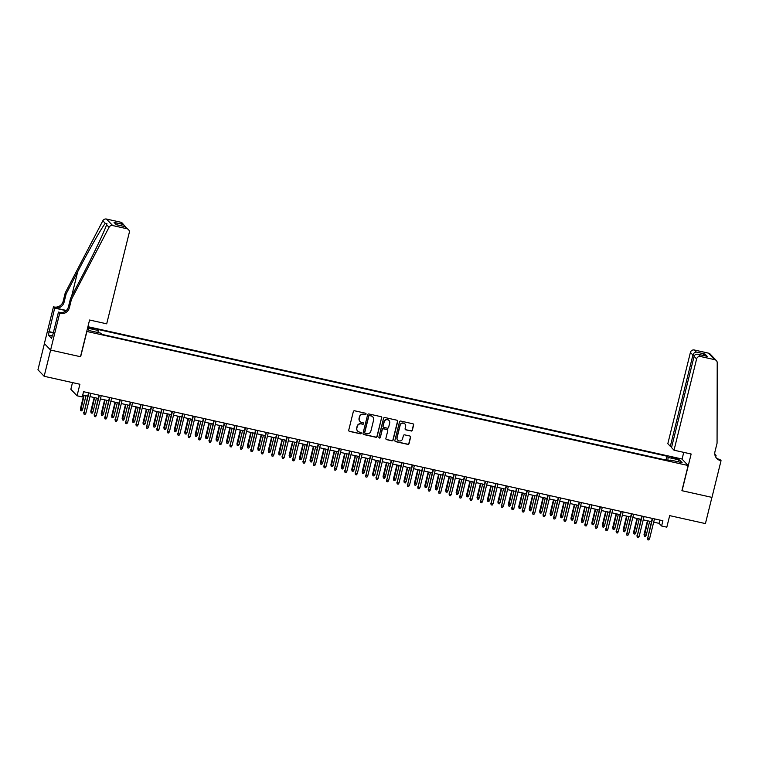 <?xml version="1.0" encoding="UTF-8"?>
<svg xmlns="http://www.w3.org/2000/svg" width="759" height="759" viewBox="0 0 759 759"><rect width="100%" height="100%" fill="white"/><g stroke="black" fill="none" stroke-linecap="round" stroke-linejoin="round"><path stroke-width="1.14" d="M366.037 414.091A0.75 0.731 136.4 0 0 365.496 413.219L354.605 410.79A1.072 1.044 136.4 0 0 353.333 411.596L348.742 430.125A1.072 1.044 136.4 0 0 349.51 431.378L360.402 433.806A0.75 0.731 136.4 0 0 361.123 432.573A0.75 0.731 136.4 0 0 360.753 432.364L359.349 432.051A3.416 3.33 136.4 0 1 356.882 428.029L357.271 426.482A3.416 3.33 136.4 0 1 361.36 423.92L362.774 424.234A0.75 0.731 136.4 0 0 363.495 422.991A0.75 0.731 136.4 0 0 363.125 422.791L361.72 422.478A3.416 3.33 136.4 0 1 359.254 418.446L359.633 416.909A3.416 3.33 136.4 0 1 363.732 414.338L365.136 414.661A0.75 0.731 136.4 0 0 366.037 414.091M359.975 421.444A3.416 3.33 136.4 0 1 359.083 418.275L359.472 416.729A3.416 3.33 136.4 0 1 363.561 414.167L364.975 414.48A0.75 0.731 136.4 0 0 365.772 413.342M348.912 430.989A1.072 1.044 136.4 0 0 349.349 431.207L360.231 433.626A0.75 0.731 136.4 0 0 361.028 432.488M357.603 431.027A3.416 3.33 136.4 0 1 356.721 427.848L357.1 426.302A3.416 3.33 136.4 0 1 361.189 423.74L362.603 424.053A0.75 0.731 136.4 0 0 363.4 422.915M674.001 457.582L671.155 457.307L675.074 458.711L677.92 458.977L674.001 457.582M411.065 431.027A1.072 1.044 136.4 0 0 412.346 430.22L413.627 425.021A1.072 1.044 136.4 0 0 412.858 423.769L400.771 421.074A1.072 1.044 136.4 0 0 399.49 421.871L394.898 440.4A1.072 1.044 136.4 0 0 395.676 441.662L407.763 444.357A1.072 1.044 136.4 0 0 409.044 443.55L410.6 437.269A1.072 1.044 136.4 0 0 409.822 436.017L404.651 434.86A1.072 1.044 136.4 0 0 403.371 435.666L402.602 438.778A2.856 2.789 136.4 0 1 397.792 440.135A2.856 2.789 136.4 0 1 397.118 437.554L400.135 425.363A2.856 2.789 136.4 0 1 404.955 423.996A2.856 2.789 136.4 0 1 405.619 426.577L405.116 428.617A1.072 1.044 136.4 0 0 405.885 429.869L410.894 430.846A1.072 1.044 136.4 0 0 412.175 430.049L413.465 424.85A1.072 1.044 136.4 0 0 413.285 423.977M86.877 331.579L80.644 356.749L50.635 350.07L44.145 376.284L79.904 384.253L77.048 395.79L82.266 396.948L83.556 391.71L662.901 520.759L661.601 525.996L666.819 527.163L669.675 515.627L705.424 523.587L711.914 497.373L681.905 490.684L688.128 465.514L86.744 331.446M381.768 417.924A1.072 1.044 136.4 0 0 380.99 416.672L368.902 413.978A1.072 1.044 136.4 0 0 367.622 414.775L363.039 433.304A1.072 1.044 136.4 0 0 363.808 434.565L375.895 437.26A1.072 1.044 136.4 0 0 377.176 436.453L381.597 417.754A1.072 1.044 136.4 0 0 381.426 416.881M384.832 417.526L396.929 420.22A1.072 1.044 136.4 0 1 397.697 421.473L393.105 440.002A1.072 1.044 136.4 0 1 391.834 440.808L386.654 439.651A1.072 1.044 136.4 0 1 385.885 438.398L387.745 430.884A1.072 1.044 136.4 0 0 386.976 429.622L383.542 428.854A1.072 1.044 136.4 0 0 382.261 429.66L380.325 437.488A0.75 0.731 136.4 0 1 379.073 437.839A0.75 0.731 136.4 0 1 378.893 437.165L383.551 418.323A1.072 1.044 136.4 0 1 384.832 417.526M44.145 376.284L37.95 369.775L44.43 343.59M87.655 327.784L94.41 328.998L87.835 327.025M87.921 326.683L681.933 458.996L688.128 465.514M665.975 460.039L666.933 456.197L96.991 329.245L98.158 330.469L98.006 332.546M666.933 456.197L668.1 457.43L679.59 459.992L682.132 462.667L670.652 460.106L671.819 461.339L101.877 334.387L100.71 333.154L89.23 330.592L87.427 328.694M87.57 328.116L98.158 330.469M72.494 382.602L70.843 389.272L77.048 395.79M653.679 522.154L659.087 523.359L661.601 525.996M82.75 394.974L87.759 396.094M89.998 396.596L98.196 398.418M100.435 398.921L108.641 400.743M110.88 401.245L119.078 403.067M121.317 403.57L129.514 405.391M131.753 405.894L139.95 407.716M142.189 408.219L150.396 410.04M152.635 410.543L160.832 412.374M163.071 412.868L171.268 414.699M173.507 415.192L181.705 417.023M183.944 417.516L192.141 419.347M194.38 419.841L202.587 421.672M204.826 422.165L213.023 423.996M215.262 424.499L223.459 426.321M225.698 426.824L233.895 428.645M236.134 429.148L244.341 430.97M246.58 431.473L254.777 433.294M257.016 433.797L265.214 435.619M267.453 436.121L275.65 437.943M277.889 438.446L286.096 440.277M288.335 440.77L296.532 442.601M298.771 443.095L306.968 444.926M309.207 445.419L317.404 447.25M319.643 447.744L327.85 449.575M330.089 450.068L338.286 451.899M340.525 452.402L348.723 454.224M350.962 454.726L359.159 456.548M361.398 457.051L369.595 458.872M371.834 459.375L380.041 461.197M382.28 461.7L390.477 463.521M392.716 464.024L400.913 465.846M403.152 466.349L411.35 468.18M413.589 468.673L421.795 470.504M424.034 470.997L432.232 472.829M434.471 473.322L442.668 475.153M444.907 475.646L453.104 477.477M455.343 477.971L463.55 479.802M465.789 480.305L473.986 482.126M476.225 482.629L484.422 484.451M486.661 484.954L494.859 486.775M497.098 487.278L505.304 489.1M507.543 489.602L515.74 491.424M517.98 491.927L526.177 493.748M528.416 494.251L536.613 496.082M538.852 496.576L547.049 498.407M549.288 498.9L557.495 500.731M559.734 501.225L567.931 503.056M570.17 503.549L578.367 505.38M580.607 505.874L588.804 507.705M591.043 508.207L599.249 510.029M601.489 510.532L609.686 512.353M611.925 512.856L620.122 514.678M622.361 515.181L630.558 517.002M632.797 517.505L641.004 519.327M643.243 519.83L651.44 521.651M659.894 520.086L659.087 523.359M670.652 460.106L670.216 460.988M667.873 460.457L668.1 457.43M679.59 459.992L677.664 461.671M363.21 434.176A1.072 1.044 136.4 0 0 363.637 434.385L375.733 437.08A1.072 1.044 136.4 0 0 377.005 436.283L381.597 417.754M369.671 415.666A0.75 0.731 136.4 0 0 368.779 416.226L364.756 432.497A0.75 0.731 136.4 0 0 365.288 433.37L366.777 433.702A3.416 3.33 136.4 0 0 370.866 431.14L373.618 420.021A3.416 3.33 136.4 0 0 371.16 415.998L369.51 415.486A0.75 0.731 136.4 0 0 368.608 416.055L368.779 416.226M364.851 433.076A0.75 0.731 136.4 0 1 364.586 432.317L368.608 416.055M372.735 416.852A3.416 3.33 136.4 0 0 370.99 415.818L371.16 415.998M369.51 415.486L370.99 415.818M386.056 439.271A1.072 1.044 136.4 0 0 386.492 439.48L391.663 440.628A1.072 1.044 136.4 0 0 392.944 439.831L397.526 421.302A1.072 1.044 136.4 0 0 397.355 420.429M387.403 429.831A1.072 1.044 136.4 0 0 386.805 429.442L383.38 428.683A1.072 1.044 136.4 0 0 382.1 429.48L380.325 437.488M378.997 437.744A0.75 0.731 136.4 0 0 380.164 437.307M389.68 423.086A2.856 2.789 136.4 0 0 386.227 419.755A2.856 2.789 136.4 0 0 384.196 421.862L383.134 426.16A1.072 1.044 136.4 0 0 383.902 427.421L387.337 428.18A1.072 1.044 136.4 0 0 388.608 427.383L389.68 423.086M388.921 420.42A2.856 2.789 136.4 0 0 384.026 421.681L384.196 421.862M383.304 427.032A1.072 1.044 136.4 0 1 382.963 425.979L384.026 421.681M405.287 429.48A1.072 1.044 136.4 0 0 405.723 429.698L410.894 430.846M404.87 423.911A2.856 2.789 136.4 0 0 399.974 425.182L400.135 425.363M397.707 440.049A2.856 2.789 136.4 0 1 396.957 437.383L399.974 425.182M395.078 441.273A1.072 1.044 136.4 0 0 395.505 441.482L407.592 444.176A1.072 1.044 136.4 0 0 408.873 443.379L410.429 437.099A1.072 1.044 136.4 0 0 410.258 436.226M82.541 409.67L81.716 410.875L80.672 410.638L80.359 408.94L82.541 409.67L85.995 395.705M80.672 410.638L84.116 395.278M80.359 408.94L83.756 395.202M88.566 392.82L84.012 412.773L88.926 392.906M85.89 413.19L85.065 414.395L84.021 414.158L84.012 412.773L85.89 413.19L90.805 393.323M84.021 414.158L83.708 412.46M71.441 299.369L70.53 298.41L82.057 276.304C93.12 255.214 104.704 230.85 106.592 224.702L106.943 223.639L105.292 223.336C101.697 227.691 88.661 250.536 77.693 271.713L66.166 293.818L64.088 302.215A7.618 7.429 -43.6 0 1 54.961 307.926L53.472 306.835L44.383 343.542L50.587 350.06L80.492 356.721L89.571 320.013L106.696 323.827L129.277 232.577A3.264 3.188 136.4 0 0 126.924 228.734L112.674 225.556A3.264 3.188 136.4 0 0 109.04 227.273L71.441 299.369L69.363 307.765A7.618 7.429 -43.6 0 1 60.246 313.476L59.667 313.344L50.587 350.06M66.166 293.818L65.246 292.86L63.168 301.247A7.618 7.429 -43.6 0 1 54.041 306.959M60.246 313.476L59.325 312.509A7.618 7.429 -43.6 0 0 68.452 306.797L70.53 298.41M126.924 228.734L124.922 226.628L116.26 224.702L114.059 222.396L122.73 224.322L120.728 222.216L106.478 219.047L112.674 225.556M105.292 223.336L102.844 220.765L65.246 292.86M59.667 313.344L58.452 312.072L52.694 335.355M52.219 335.886L48.358 335.032L51.593 338.429L52.371 335.279M48.358 335.032L54.686 308.107L53.472 306.835M58.452 312.072L61.213 312.689M66.356 310.459L54.961 307.926M66.147 310.659L54.686 308.107M102.844 220.765A3.264 3.188 -43.6 0 1 106.478 219.047M120.728 222.216A3.264 3.188 -43.6 0 1 122.313 223.118L125.387 226.713M48.87 331.598L53.377 332.603M53.32 332.812L49.136 331.882M124.922 226.628L128.508 229.626M116.26 224.702L116.877 224.835M114.059 222.396L117.161 224.873M122.73 224.322L124.59 225.508M674.02 450.201L696.61 358.95L694.106 356.322L671.525 447.563L674.02 450.201L691.145 454.015L682.056 490.722L711.97 497.382L721.05 460.675L719.836 459.394L717.786 458.939M671.753 446.634L670.33 446.32L667.825 443.683L690.405 352.442A3.264 3.188 -43.6 0 1 694.314 349.994L708.564 353.163A3.264 3.188 -43.6 0 1 710.158 354.064L716.354 360.572A3.264 3.188 136.4 0 1 717.217 362.755L717.065 443.19L714.987 451.577A7.618 7.429 136.4 0 0 720.471 460.552L721.05 460.675M694.314 349.994L696.316 352.091L704.988 354.026L707.179 356.332L698.517 354.406L700.519 356.502L714.76 359.681L708.564 353.163M714.798 454.148L716.069 455.438L714.987 455.191M715.69 456.975L716.069 455.438M682.066 459.138L683.745 452.364M670.33 446.32L692.91 355.07L690.405 352.442M716.354 360.572A3.264 3.188 136.4 0 0 714.76 359.681M700.519 356.502A3.264 3.188 136.4 0 0 696.61 358.95M716.335 457.952A7.618 7.429 136.4 0 0 719.56 459.584L720.471 460.552M696.316 352.091C694.684 352.195 693.546 353.182 692.91 355.07L694.504 355.43M704.988 354.026L702.473 355.259M707.179 356.332L706.259 356.123M694.106 356.322C694.798 354.5 696.269 353.865 698.517 354.406L706.724 356.208M92.977 411.995L92.162 413.2L91.118 412.962L90.795 411.264L92.977 411.995L96.44 398.029M91.118 412.962L94.562 397.612M90.795 411.264L94.201 397.526M103.414 414.319L102.598 415.524L101.554 415.287L101.241 413.589L103.414 414.319L106.877 400.354M101.554 415.287L104.998 399.936M101.241 413.589L104.638 399.851M113.859 416.644L113.034 417.848L111.99 417.611L111.677 415.913L113.859 416.644L117.313 402.678M111.99 417.611L115.434 402.261M111.677 415.913L115.074 402.175M124.296 418.968L123.47 420.173L122.427 419.936L122.114 418.237L124.296 418.968L127.749 405.002M122.427 419.936L125.871 404.585M122.114 418.237L125.51 404.5M99.012 395.145L94.448 415.097L99.372 395.23M96.327 415.515L95.511 416.719L94.467 416.482L94.448 415.097L96.327 415.515L101.251 395.648M94.467 416.482L94.154 414.784M109.448 397.469L104.894 417.422L109.808 397.555M106.772 417.839L105.947 419.044L104.903 418.807L104.894 417.422L106.772 417.839L111.687 397.972M104.903 418.807L104.59 417.108M119.884 399.794L115.33 419.746L120.245 399.879M117.209 420.163L116.383 421.368L115.34 421.131L115.33 419.746L117.209 420.163L122.123 400.297M115.34 421.131L115.026 419.433M130.32 402.128L125.766 422.07L130.681 402.204M127.645 422.497L126.819 423.693L125.776 423.465L125.766 422.07L127.645 422.497L132.559 402.621M125.776 423.465L125.463 421.757M134.732 421.292L133.916 422.497L132.872 422.26L132.55 420.562L134.732 421.292L138.195 407.327M132.872 422.26L136.316 406.909M132.55 420.562L135.956 406.824M140.766 404.452L136.203 424.404L141.127 404.528M138.081 424.822L137.265 426.017L136.222 425.79L136.203 424.404L138.081 424.822L143.005 404.945M136.222 425.79L135.899 424.082M145.168 423.626L144.352 424.822L143.309 424.594L142.996 422.886L145.168 423.626L148.631 409.651M143.309 424.594L146.753 409.234M142.996 422.886L146.392 409.158M151.202 406.777L146.639 426.729L151.563 406.852M148.527 427.146L147.701 428.342L146.658 428.114L146.639 426.729L148.527 427.146L153.441 407.27M146.658 428.114L146.345 426.406M155.614 425.951L154.789 427.146L153.745 426.919L153.432 425.211L155.614 425.951L159.067 411.976M153.745 426.919L157.189 411.558M153.432 425.211L156.828 411.482M161.639 409.101L157.085 429.053L161.999 409.177M158.963 429.471L158.138 430.666L157.094 430.438L157.085 429.053L158.963 429.471L163.878 409.594M157.094 430.438L156.781 428.731M166.05 428.275L165.225 429.471L164.181 429.243L163.868 427.535L166.05 428.275L169.504 414.3M164.181 429.243L167.625 413.883M163.868 427.535L167.265 413.807M172.075 411.425L167.521 431.378L172.435 411.501M169.399 431.795L168.574 432.991L167.53 432.763L167.521 431.378L169.399 431.795L174.314 411.919M167.53 432.763L167.217 431.055M176.486 430.6L175.661 431.795L174.617 431.567L174.304 429.86L176.486 430.6L179.949 416.625M174.617 431.567L178.061 416.207M174.304 429.86L177.71 416.131M182.521 413.75L177.957 433.702L182.881 413.826M179.836 434.12L179.02 435.315L177.976 435.087L177.957 433.702L179.836 434.12L184.76 414.253M177.976 435.087L177.653 433.38M186.923 432.924L186.107 434.12L185.063 433.892L184.75 432.184L186.923 432.924L190.386 418.949M185.063 433.892L188.507 418.532M184.75 432.184L188.147 418.456M192.957 416.074L188.393 436.027L193.317 416.15M190.272 436.444L189.456 437.649L188.412 437.412L188.393 436.027L190.272 436.444L195.196 416.577M188.412 437.412L188.099 435.713M197.368 435.249L196.543 436.444L195.499 436.216L195.186 434.509L197.368 435.249L200.822 421.283M195.499 436.216L198.943 420.856M195.186 434.509L198.583 420.78M203.393 418.399L198.839 438.351L203.754 418.484M200.718 438.768L199.892 439.973L198.849 439.736L198.839 438.351L200.718 438.768L205.632 418.902M198.849 439.736L198.535 438.038M207.805 437.573L206.979 438.778L205.936 438.541L205.623 436.842L207.805 437.573L211.258 423.607M205.936 438.541L209.38 423.18M205.623 436.842L209.019 423.105M213.829 420.723L209.275 440.675L214.19 420.809M211.154 441.093L210.328 442.298L209.285 442.061L209.275 440.675L211.154 441.093L216.068 421.226M209.285 442.061L208.972 440.362M218.241 439.897L217.416 441.102L216.372 440.865L216.059 439.167L218.241 439.897L221.694 425.932M216.372 440.865L219.816 425.514M216.059 439.167L219.455 425.429M224.266 423.048L219.712 443L224.626 423.133M221.59 443.417L220.774 444.622L219.73 444.385L219.712 443L221.59 443.417L226.505 423.55M219.73 444.385L219.408 442.687M228.677 442.222L227.861 443.427L226.818 443.19L226.495 441.491L228.677 442.222L232.14 428.256M226.818 443.19L230.262 427.839M226.495 441.491L229.901 427.753M234.711 425.372L230.148 445.324L235.072 425.457M232.026 445.742L231.21 446.947L230.167 446.709L230.148 445.324L232.026 445.742L236.95 425.875M230.167 446.709L229.854 445.011M239.123 444.546L238.298 445.751L237.254 445.514L236.941 443.816L239.123 444.546L242.576 430.581M237.254 445.514L240.698 430.163M236.941 443.816L240.337 430.078M245.148 427.697L240.594 447.649L245.508 427.782M242.472 448.066L241.647 449.271L240.603 449.034L240.594 447.649L242.472 448.066L247.387 428.199M240.603 449.034L240.29 447.336M249.559 446.871L248.734 448.076L247.69 447.838L247.377 446.14L249.559 446.871L253.013 432.905M247.69 447.838L251.134 432.488M247.377 446.14L250.774 432.402M255.584 430.03L251.03 449.973L255.944 430.106M252.908 450.4L252.083 451.596L251.039 451.368L251.03 449.973L252.908 450.4L257.823 430.524M251.039 451.368L250.726 449.66M259.995 449.195L259.17 450.4L258.126 450.163L257.813 448.465L259.995 449.195L263.449 435.23M258.126 450.163L261.57 434.812M257.813 448.465L261.21 434.727M266.02 432.355L261.466 452.307L266.381 432.431M263.345 452.725L262.519 453.92L261.476 453.692L261.466 452.307L263.345 452.725L268.259 432.848M261.476 453.692L261.162 451.984M270.432 451.529L269.616 452.725L268.572 452.497L268.25 450.789L270.432 451.529L273.895 437.554M268.572 452.497L272.016 437.137M268.25 450.789L271.656 437.061M276.466 434.679L271.902 454.632L276.826 434.755M273.781 455.049L272.965 456.244L271.921 456.017L271.902 454.632L273.781 455.049L278.705 435.173M271.921 456.017L271.608 454.309M280.868 453.854L280.052 455.049L279.008 454.821L278.695 453.114L280.868 453.854L284.331 439.878M279.008 454.821L282.452 439.461M278.695 453.114L282.092 439.385M286.902 437.004L282.348 456.956L287.263 437.08M284.227 457.373L283.401 458.569L282.357 458.341L282.348 456.956L284.227 457.373L289.141 437.497M282.357 458.341L282.044 456.633M291.314 456.178L290.488 457.373L289.445 457.146L289.132 455.438L291.314 456.178L294.767 442.203M289.445 457.146L292.889 441.785M289.132 455.438L292.528 441.71M297.338 439.328L292.784 459.28L297.699 439.404M294.663 459.698L293.837 460.893L292.794 460.666L292.784 459.28L294.663 459.698L299.577 439.822M292.794 460.666L292.481 458.958M301.75 458.502L300.925 459.698L299.881 459.47L299.568 457.762L301.75 458.502L305.203 444.527M299.881 459.47L303.325 444.11M299.568 457.762L302.964 444.034M307.774 441.653L303.221 461.605L308.135 441.729M305.099 462.022L304.274 463.218L303.23 462.99L303.221 461.605L305.099 462.022L310.014 442.155M303.23 462.99L302.917 461.282M312.186 460.827L311.37 462.022L310.327 461.795L310.004 460.087L312.186 460.827L315.649 446.852M310.327 461.795L313.771 446.434M310.004 460.087L313.41 446.358M318.22 443.977L313.657 463.929L318.581 444.053M315.535 464.347L314.719 465.552L313.676 465.314L313.657 463.929L315.535 464.347L320.459 444.48M313.676 465.314L313.353 463.616M322.622 463.151L321.807 464.347L320.763 464.119L320.45 462.411L322.622 463.151L326.085 449.186M320.763 464.119L324.207 448.759M320.45 462.411L323.846 448.683M328.656 446.301L324.093 466.254L329.017 446.387M325.981 466.671L325.156 467.876L324.112 467.639L324.093 466.254L325.981 466.671L330.896 446.804M324.112 467.639L323.799 465.941M333.068 465.476L332.243 466.681L331.199 466.443L330.886 464.745L333.068 465.476L336.522 451.51M331.199 466.443L334.643 451.083M330.886 464.745L334.283 451.007M339.093 448.626L334.539 468.578L339.453 448.711M336.417 468.996L335.592 470.201L334.548 469.963L334.539 468.578L336.417 468.996L341.332 449.129M334.548 469.963L334.235 468.265M343.504 467.8L342.679 469.005L341.635 468.768L341.322 467.07L343.504 467.8L346.958 453.835M341.635 468.768L345.079 453.417M341.322 467.07L344.719 453.332M349.529 450.95L344.975 470.903L349.89 451.036M346.854 471.32L346.028 472.525L344.984 472.288L344.975 470.903L346.854 471.32L351.768 451.453M344.984 472.288L344.671 470.589M353.941 470.125L353.115 471.33L352.072 471.092L351.759 469.394L353.941 470.125L357.404 456.159M352.072 471.092L355.516 455.742M351.759 469.394L355.165 455.656M359.975 453.275L355.411 473.227L360.335 453.36M357.29 473.644L356.474 474.849L355.43 474.612L355.411 473.227L357.29 473.644L362.214 453.778M355.43 474.612L355.108 472.914M364.377 472.449L363.561 473.654L362.517 473.417L362.204 471.719L364.377 472.449L367.84 458.483M362.517 473.417L365.961 458.066M362.204 471.719L365.601 457.981M370.411 455.599L365.847 475.551L370.772 455.685M367.726 475.969L366.91 477.174L365.866 476.937L365.847 475.551L367.726 475.969L372.65 456.102M365.866 476.937L365.553 475.238M374.823 474.773L373.997 475.978L372.954 475.741L372.641 474.043L374.823 474.773L378.276 460.808M372.954 475.741L376.398 460.39M372.641 474.043L376.037 460.305M380.847 457.933L376.293 477.876L381.208 458.009M378.172 478.303L377.346 479.498L376.303 479.271L376.293 477.876L378.172 478.303L383.086 458.427M376.303 479.271L375.99 477.563M385.259 477.098L384.433 478.303L383.39 478.066L383.077 476.367L385.259 477.098L388.712 463.132M383.39 478.066L386.834 462.715M383.077 476.367L386.473 462.629M391.283 460.258L386.729 480.21L391.644 460.333M388.608 480.627L387.783 481.823L386.739 481.595L386.729 480.21L388.608 480.627L393.523 460.751M386.739 481.595L386.426 479.887M395.695 479.432L394.87 480.627L393.826 480.4L393.513 478.692L395.695 479.432L399.149 465.457M393.826 480.4L397.27 465.039M393.513 478.692L396.91 464.963M401.72 462.582L397.166 482.534L402.08 462.658M399.044 482.952L398.228 484.147L397.175 483.919L397.166 482.534L399.044 482.952L403.959 463.075M397.175 483.919L396.862 482.212M406.131 481.756L405.315 482.952L404.272 482.724L403.949 481.016L406.131 481.756L409.594 467.781M404.272 482.724L407.716 467.364M403.949 481.016L407.355 467.288M412.165 464.906L407.602 484.859L412.526 464.982M409.481 485.276L408.665 486.472L407.621 486.244L407.602 484.859L409.481 485.276L414.405 465.4M407.621 486.244L407.308 484.536M416.577 484.081L415.752 485.276L414.708 485.048L414.395 483.341L416.577 484.081L420.031 470.106M414.708 485.048L418.152 469.688M414.395 483.341L417.792 469.612M422.602 467.231L418.048 487.183L422.962 467.307M419.926 487.601L419.101 488.796L418.057 488.568L418.048 487.183L419.926 487.601L424.841 467.724M418.057 488.568L417.744 486.861M427.013 486.405L426.188 487.601L425.144 487.373L424.831 485.665L427.013 486.405L430.467 472.43M425.144 487.373L428.588 472.013M424.831 485.665L428.228 471.937M433.038 469.555L428.484 489.508L433.398 469.631M430.362 489.925L429.537 491.12L428.493 490.893L428.484 489.508L430.362 489.925L435.277 470.058M428.493 490.893L428.18 489.185M437.45 488.73L436.624 489.925L435.581 489.697L435.268 487.99L437.45 488.73L440.903 474.754M435.581 489.697L439.025 474.337M435.268 487.99L438.664 474.261M443.474 471.88L438.92 491.832L443.835 471.956M440.799 492.249L439.973 493.454L438.93 493.217L438.92 491.832L440.799 492.249L445.713 472.383M438.93 493.217L438.617 491.519M447.886 491.054L447.07 492.249L446.026 492.022L445.704 490.314L447.886 491.054L451.349 477.088M446.026 492.022L449.47 476.661M445.704 490.314L449.11 476.586M453.92 474.204L449.356 494.156L454.28 474.29M451.235 494.574L450.419 495.779L449.375 495.542L449.356 494.156L451.235 494.574L456.159 474.707M449.375 495.542L449.062 493.843M458.322 493.378L457.506 494.583L456.463 494.346L456.15 492.648L458.322 493.378L461.785 479.413M456.463 494.346L459.907 478.986M456.15 492.648L459.546 478.91M464.356 476.529L459.802 496.481L464.717 476.614M461.681 496.898L460.855 498.103L459.812 497.866L459.802 496.481L461.681 496.898L466.595 477.031M459.812 497.866L459.499 496.168M468.768 495.703L467.942 496.908L466.899 496.671L466.586 494.972L468.768 495.703L472.221 481.737M466.899 496.671L470.343 481.32M466.586 494.972L469.982 481.234M474.792 478.853L470.238 498.805L475.153 478.938M472.117 499.223L471.292 500.428L470.248 500.19L470.238 498.805L472.117 499.223L477.031 479.356M470.248 500.19L469.935 498.492M479.204 498.027L478.379 499.232L477.335 498.995L477.022 497.297L479.204 498.027L482.658 484.062M477.335 498.995L480.779 483.644M477.022 497.297L480.419 483.559M485.229 481.178L480.675 501.13L485.589 481.263M482.553 501.547L481.728 502.752L480.684 502.515L480.675 501.13L482.553 501.547L487.468 481.68M480.684 502.515L480.371 500.817M489.64 500.352L488.824 501.557L487.781 501.319L487.458 499.621L489.64 500.352L493.103 486.386M487.781 501.319L491.225 485.969M487.458 499.621L490.864 485.883M495.674 483.502L491.111 503.454L496.035 483.587M492.989 503.881L492.174 505.077L491.13 504.839L491.111 503.454L492.989 503.881L497.913 484.005M491.13 504.839L490.807 503.141M500.077 502.676L499.261 503.881L498.217 503.644L497.904 501.946L500.077 502.676L503.54 488.711M498.217 503.644L501.661 488.293M497.904 501.946L501.301 488.208M506.111 485.836L501.547 505.779L506.471 485.912M503.426 506.206L502.61 507.401L501.566 507.173L501.547 505.779L503.426 506.206L508.35 486.329M501.566 507.173L501.253 505.466M510.522 505.001L509.697 506.206L508.653 505.968L508.34 504.27L510.522 505.001L513.976 491.035M508.653 505.968L512.097 490.618M508.34 504.27L511.737 490.532M516.547 488.16L511.993 508.113L516.907 488.236M513.871 508.53L513.046 509.725L512.002 509.498L511.993 508.113L513.871 508.53L518.786 488.654M512.002 509.498L511.689 507.79M520.959 507.335L520.133 508.53L519.09 508.302L518.776 506.595L520.959 507.335L524.412 493.359M519.09 508.302L522.534 492.942M518.776 506.595L522.173 492.866M526.983 490.485L522.429 510.437L527.344 490.561M524.308 510.854L523.482 512.05L522.439 511.822L522.429 510.437L524.308 510.854L529.222 490.978M522.439 511.822L522.126 510.114M531.395 509.659L530.569 510.854L529.526 510.627L529.213 508.919L531.395 509.659L534.858 495.684M529.526 510.627L532.97 495.266M529.213 508.919L532.619 495.191M537.429 492.809L532.865 512.761L537.78 492.885M534.744 513.179L533.928 514.374L532.884 514.147L532.865 512.761L534.744 513.179L539.668 493.303M532.884 514.147L532.562 512.439M541.831 511.983L541.015 513.179L539.972 512.951L539.658 511.243L541.831 511.983L545.294 498.008M539.972 512.951L543.416 497.591M539.658 511.243L543.055 497.515M547.865 495.134L543.302 515.086L548.226 495.21M545.18 515.503L544.364 516.699L543.321 516.471L543.302 515.086L545.18 515.503L550.104 495.627M543.321 516.471L543.008 514.763M552.277 514.308L551.451 515.503L550.408 515.276L550.095 513.568L552.277 514.308L555.73 500.333M550.408 515.276L553.852 499.915M550.095 513.568L553.491 499.839M558.301 497.458L553.747 517.41L558.662 497.534M555.626 517.828L554.801 519.023L553.757 518.795L553.747 517.41L555.626 517.828L560.54 497.961M553.757 518.795L553.444 517.088M562.713 516.632L561.888 517.828L560.844 517.6L560.531 515.892L562.713 516.632L566.167 502.657M560.844 517.6L564.288 502.24M560.531 515.892L563.928 502.164M568.738 499.783L564.184 519.735L569.098 499.868M566.062 520.152L565.237 521.357L564.193 521.12L564.184 519.735L566.062 520.152L570.977 500.285M564.193 521.12L563.88 519.422M573.149 518.957L572.324 520.152L571.28 519.924L570.967 518.217L573.149 518.957L576.603 504.991M571.28 519.924L574.724 504.564M570.967 518.217L574.364 504.488M579.174 502.107L574.62 522.059L579.534 502.192M576.498 522.477L575.683 523.682L574.629 523.444L574.62 522.059L576.498 522.477L581.413 502.61M574.629 523.444L574.316 521.746M583.586 521.281L582.77 522.486L581.726 522.249L581.403 520.551L583.586 521.281L587.049 507.316M581.726 522.249L585.17 506.898M581.403 520.551L584.809 506.813M589.62 504.431L585.056 524.384L589.98 504.517M586.935 524.801L586.119 526.006L585.075 525.769L585.056 524.384L586.935 524.801L591.859 504.934M585.075 525.769L584.762 524.071M594.031 523.606L593.206 524.811L592.162 524.573L591.849 522.875L594.031 523.606L597.485 509.64M592.162 524.573L595.606 509.223M591.849 522.875L595.246 509.137M600.056 506.756L595.502 526.708L600.416 506.841M597.38 527.125L596.555 528.33L595.511 528.093L595.502 526.708L597.38 527.125L602.295 507.259M595.511 528.093L595.198 526.395M604.468 525.93L603.642 527.135L602.599 526.898L602.285 525.2L604.468 525.93L607.921 511.964M602.599 526.898L606.043 511.547M602.285 525.2L605.682 511.462M610.492 509.08L605.938 529.032L610.853 509.166M607.817 529.45L606.991 530.655L605.948 530.418L605.938 529.032L607.817 529.45L612.731 509.583M605.948 530.418L605.635 528.719M614.904 528.255L614.078 529.459L613.035 529.222L612.722 527.524L614.904 528.255L618.357 514.289M613.035 529.222L616.479 513.871M612.722 527.524L616.118 513.786M620.928 511.405L616.374 531.357L621.289 511.49M618.253 531.784L617.428 532.979L616.384 532.742L616.374 531.357L618.253 531.784L623.167 511.908M616.384 532.742L616.071 531.044M625.34 530.579L624.524 531.784L623.481 531.547L623.158 529.848L625.34 530.579L628.803 516.613M623.481 531.547L626.925 516.196M623.158 529.848L626.564 516.111M631.374 513.739L626.811 533.681L631.735 513.815M628.689 534.108L627.873 535.304L626.83 535.076L626.811 533.681L628.689 534.108L633.613 514.232M626.83 535.076L626.507 533.368M635.776 532.903L634.96 534.108L633.917 533.871L633.604 532.173L635.776 532.903L639.239 518.938M633.917 533.871L637.361 518.52M633.604 532.173L637 518.435M641.81 516.063L637.256 536.015L642.171 516.139M639.135 536.433L638.31 537.628L637.266 537.4L637.256 536.015L639.135 536.433L644.049 516.556M637.266 537.4L636.953 535.693M646.222 535.237L645.397 536.433L644.353 536.205L644.04 534.497L646.222 535.237L649.676 521.262M644.353 536.205L647.797 520.845M644.04 534.497L647.436 520.769M652.247 518.388L647.693 538.34L652.607 518.463M649.571 538.757L648.746 539.953L647.702 539.725L647.693 538.34L649.571 538.757L654.486 518.881M647.702 539.725L647.389 538.017M88.12 327.916L88.319 327.129M90.416 328.457L90.615 327.641M64.088 302.215L63.168 301.247M68.452 306.797L69.363 307.765M109.04 227.273L106.592 224.702M77.693 271.713L71.593 296.371M116.573 224.749L125.244 226.675"/></g></svg>
